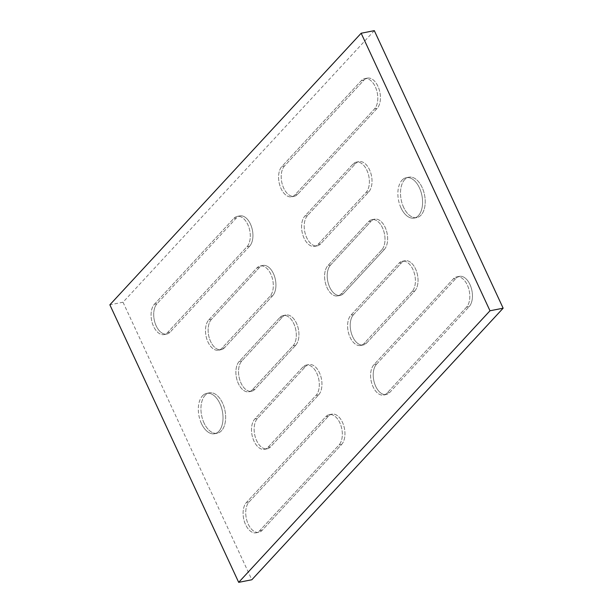 <?xml version="1.0" encoding="UTF-8"?>
<svg xmlns="http://www.w3.org/2000/svg" width="613" height="613" viewBox="0 0 613 613"><rect width="100%" height="100%" fill="white"/><g stroke="black" fill="none" stroke-linecap="round" stroke-linejoin="round"><path stroke-width="0.46" stroke-dasharray="3.06 2.3" d="M205.087 395.339A20.581 11.931 -101.1 0 0 202.612 419.307A20.581 11.931 -101.1 0 0 217.27 433.23A20.581 11.931 -101.1 0 0 225.009 410.733A20.581 11.931 -101.1 0 0 209.332 392.849A20.581 11.931 -101.1 0 0 205.087 395.339M202.451 395.852A20.581 11.931 78.9 0 1 206.696 393.362A20.581 11.931 78.9 0 1 222.373 411.254A20.581 11.931 78.9 0 1 214.634 433.743A20.581 11.931 78.9 0 1 201.432 423.537A20.581 11.931 78.9 0 1 202.451 395.852M318.637 394.887A16.459 9.547 -101.1 0 0 320.614 375.715A16.459 9.547 -101.1 0 0 308.891 364.574A16.459 9.547 -101.1 0 0 305.489 366.566L257.452 418.487A16.459 9.547 -101.1 0 0 255.475 437.659A16.459 9.547 -101.1 0 0 267.199 448.8A16.459 9.547 -101.1 0 0 270.594 446.808L318.637 394.887A16.459 9.547 -101.1 0 0 320.614 375.715A16.459 9.547 -101.1 0 0 308.891 364.574A16.459 9.547 -101.1 0 0 305.489 366.566L257.452 418.487A16.459 9.547 -101.1 0 0 255.475 437.659A16.459 9.547 -101.1 0 0 267.199 448.8A16.459 9.547 -101.1 0 0 270.594 446.808L318.637 394.887L316.001 395.408A16.459 9.547 -101.1 0 0 317.978 376.229A16.459 9.547 -101.1 0 0 306.255 365.087A16.459 9.547 -101.1 0 0 302.86 367.087L254.816 419.001A16.459 9.547 -101.1 0 0 252.84 438.18A16.459 9.547 -101.1 0 0 264.563 449.314A16.459 9.547 -101.1 0 0 267.965 447.321L316.001 395.408A16.459 9.547 -101.1 0 0 317.978 376.229A16.459 9.547 -101.1 0 0 306.255 365.087A16.459 9.547 -101.1 0 0 302.86 367.087L254.816 419.001A16.459 9.547 -101.1 0 0 252.84 438.18A16.459 9.547 -101.1 0 0 264.563 449.314A16.459 9.547 -101.1 0 0 267.965 447.321L316.001 395.408L318.637 394.887M208.803 319.879L256.847 267.965A16.459 9.547 78.9 0 1 260.249 265.965A16.459 9.547 78.9 0 1 271.973 277.107A16.459 9.547 78.9 0 1 269.996 296.286L221.952 348.199A16.459 9.547 78.9 0 1 218.557 350.192A16.459 9.547 78.9 0 1 206.826 339.058A16.459 9.547 78.9 0 1 208.803 319.879L256.847 267.965A16.459 9.547 78.9 0 1 260.249 265.965A16.459 9.547 78.9 0 1 271.973 277.107A16.459 9.547 78.9 0 1 269.996 296.286L221.952 348.199A16.459 9.547 78.9 0 1 218.557 350.192A16.459 9.547 78.9 0 1 206.826 339.058A16.459 9.547 78.9 0 1 208.803 319.879L211.439 319.365L259.483 267.444A16.459 9.547 78.9 0 1 262.877 265.452A16.459 9.547 -101.1 0 0 259.483 267.444L256.847 267.965L259.483 267.444L211.439 319.365A16.459 9.547 -101.1 0 0 209.462 338.537A16.459 9.547 -101.1 0 0 221.186 349.678A16.459 9.547 -101.1 0 0 224.58 347.686A16.459 9.547 78.9 0 1 221.186 349.678A16.459 9.547 78.9 0 1 209.462 338.537A16.459 9.547 78.9 0 1 211.439 319.365L208.803 319.879M272.624 295.765A16.459 9.547 -101.1 0 0 274.601 276.593A16.459 9.547 -101.1 0 0 262.877 265.452A16.459 9.547 78.9 0 1 274.601 276.593A16.459 9.547 78.9 0 1 272.624 295.765L224.58 347.686L221.952 348.199L224.58 347.686L272.624 295.765L269.996 296.286L272.624 295.765M295.635 345.326A16.459 9.547 -101.1 0 0 297.611 326.154A16.459 9.547 -101.1 0 0 285.88 315.013A16.459 9.547 -101.1 0 0 282.486 317.005L241.836 360.934A16.459 9.547 -101.1 0 0 239.859 380.114A16.459 9.547 -101.1 0 0 251.583 391.247A16.459 9.547 -101.1 0 0 254.977 389.255L295.635 345.326A16.459 9.547 -101.1 0 0 297.611 326.154A16.459 9.547 -101.1 0 0 285.88 315.013A16.459 9.547 -101.1 0 0 282.486 317.005L241.836 360.934A16.459 9.547 -101.1 0 0 239.859 380.114A16.459 9.547 -101.1 0 0 251.583 391.247A16.459 9.547 -101.1 0 0 254.977 389.255L295.635 345.326L292.999 345.847A16.459 9.547 -101.1 0 0 294.976 326.668A16.459 9.547 -101.1 0 0 283.252 315.526A16.459 9.547 -101.1 0 0 279.85 317.526L239.2 361.455A16.459 9.547 -101.1 0 0 237.223 380.627A16.459 9.547 -101.1 0 0 248.947 391.768A16.459 9.547 -101.1 0 0 252.349 389.776L292.999 345.847A16.459 9.547 -101.1 0 0 294.976 326.668A16.459 9.547 -101.1 0 0 283.252 315.526A16.459 9.547 -101.1 0 0 279.85 317.526L239.2 361.455A16.459 9.547 -101.1 0 0 237.223 380.627A16.459 9.547 -101.1 0 0 248.947 391.768A16.459 9.547 -101.1 0 0 252.349 389.776L292.999 345.847L295.635 345.326M284.516 165.962A16.459 9.547 -101.1 0 0 282.539 185.141A16.459 9.547 -101.1 0 0 294.263 196.275A16.459 9.547 -101.1 0 0 297.665 194.283L377.118 108.424A16.459 9.547 -101.1 0 0 379.095 89.245A16.459 9.547 -101.1 0 0 367.371 78.112A16.459 9.547 -101.1 0 0 363.969 80.104L284.516 165.962A16.459 9.547 -101.1 0 0 282.539 185.141A16.459 9.547 -101.1 0 0 294.263 196.275A16.459 9.547 -101.1 0 0 297.665 194.283L377.118 108.424A16.459 9.547 -101.1 0 0 379.095 89.245A16.459 9.547 -101.1 0 0 367.371 78.112A16.459 9.547 -101.1 0 0 363.969 80.104L284.516 165.962L281.888 166.483A16.459 9.547 -101.1 0 0 279.911 185.655A16.459 9.547 -101.1 0 0 291.635 196.796A16.459 9.547 -101.1 0 0 295.029 194.804L374.489 108.938A16.459 9.547 -101.1 0 0 376.466 89.766A16.459 9.547 -101.1 0 0 364.735 78.625A16.459 9.547 -101.1 0 0 361.341 80.617L281.888 166.483A16.459 9.547 -101.1 0 0 279.911 185.655A16.459 9.547 -101.1 0 0 291.635 196.796A16.459 9.547 -101.1 0 0 295.029 194.804L374.489 108.938A16.459 9.547 -101.1 0 0 376.466 89.766A16.459 9.547 -101.1 0 0 364.735 78.625A16.459 9.547 -101.1 0 0 361.341 80.617L281.888 166.483L284.516 165.962M307.519 215.523A16.459 9.547 -101.1 0 0 305.542 234.702A16.459 9.547 -101.1 0 0 317.273 245.836A16.459 9.547 -101.1 0 0 320.668 243.844L368.712 191.93A16.459 9.547 -101.1 0 0 370.689 172.751A16.459 9.547 -101.1 0 0 358.965 161.617A16.459 9.547 -101.1 0 0 355.563 163.61L307.519 215.523A16.459 9.547 -101.1 0 0 305.542 234.702A16.459 9.547 -101.1 0 0 317.273 245.836A16.459 9.547 -101.1 0 0 320.668 243.844L368.712 191.93A16.459 9.547 -101.1 0 0 370.689 172.751A16.459 9.547 -101.1 0 0 358.965 161.617A16.459 9.547 -101.1 0 0 355.563 163.61L307.519 215.523L304.891 216.044A16.459 9.547 -101.1 0 0 302.914 235.216A16.459 9.547 -101.1 0 0 314.638 246.357A16.459 9.547 -101.1 0 0 318.04 244.365L366.076 192.444A16.459 9.547 -101.1 0 0 368.053 173.272A16.459 9.547 -101.1 0 0 356.329 162.131A16.459 9.547 -101.1 0 0 352.935 164.123L304.891 216.044A16.459 9.547 -101.1 0 0 302.914 235.216A16.459 9.547 -101.1 0 0 314.638 246.357A16.459 9.547 -101.1 0 0 318.04 244.365L366.076 192.444A16.459 9.547 -101.1 0 0 368.053 173.272A16.459 9.547 -101.1 0 0 356.329 162.131A16.459 9.547 -101.1 0 0 352.935 164.123L304.891 216.044L307.519 215.523M381.692 249.997L341.043 293.926A16.459 9.547 78.9 0 1 337.64 295.918A16.459 9.547 78.9 0 1 325.917 284.777A16.459 9.547 78.9 0 1 327.894 265.605L368.551 221.676A16.459 9.547 78.9 0 1 371.945 219.684A16.459 9.547 78.9 0 1 383.669 230.817A16.459 9.547 78.9 0 1 381.692 249.997L341.043 293.926A16.459 9.547 78.9 0 1 337.64 295.918A16.459 9.547 78.9 0 1 325.917 284.777A16.459 9.547 78.9 0 1 327.894 265.605L368.551 221.676A16.459 9.547 78.9 0 1 371.945 219.684A16.459 9.547 78.9 0 1 383.669 230.817A16.459 9.547 78.9 0 1 381.692 249.997L384.328 249.476L343.671 293.405A16.459 9.547 78.9 0 1 340.276 295.397A16.459 9.547 -101.1 0 0 343.671 293.405L341.043 293.926L343.671 293.405L384.328 249.476A16.459 9.547 -101.1 0 0 386.305 230.304A16.459 9.547 -101.1 0 0 374.574 219.163A16.459 9.547 -101.1 0 0 371.179 221.155A16.459 9.547 78.9 0 1 374.574 219.163A16.459 9.547 78.9 0 1 386.305 230.304A16.459 9.547 78.9 0 1 384.328 249.476L381.692 249.997M330.53 265.084A16.459 9.547 -101.1 0 0 328.553 284.263A16.459 9.547 -101.1 0 0 340.276 295.397A16.459 9.547 78.9 0 1 328.553 284.263A16.459 9.547 78.9 0 1 330.53 265.084L371.179 221.155L368.551 221.676L371.179 221.155L330.53 265.084L327.894 265.605L330.53 265.084M412.089 291.566L364.045 343.487A16.459 9.547 78.9 0 1 360.651 345.479A16.459 9.547 78.9 0 1 348.927 334.338A16.459 9.547 78.9 0 1 350.904 315.166L398.94 263.245A16.459 9.547 78.9 0 1 402.343 261.253A16.459 9.547 78.9 0 1 414.066 272.394A16.459 9.547 78.9 0 1 412.089 291.566L364.045 343.487A16.459 9.547 78.9 0 1 360.651 345.479A16.459 9.547 78.9 0 1 348.927 334.338A16.459 9.547 78.9 0 1 350.904 315.166L398.94 263.245A16.459 9.547 78.9 0 1 402.343 261.253A16.459 9.547 78.9 0 1 414.066 272.394A16.459 9.547 78.9 0 1 412.089 291.566L414.725 291.052L366.681 342.966A16.459 9.547 78.9 0 1 363.279 344.958A16.459 9.547 -101.1 0 0 366.681 342.966L364.045 343.487L366.681 342.966L414.725 291.052A16.459 9.547 -101.1 0 0 416.702 271.873A16.459 9.547 -101.1 0 0 404.971 260.74A16.459 9.547 -101.1 0 0 401.576 262.732A16.459 9.547 78.9 0 1 404.971 260.74A16.459 9.547 78.9 0 1 416.702 271.873A16.459 9.547 78.9 0 1 414.725 291.052L412.089 291.566M353.532 314.645A16.459 9.547 -101.1 0 0 351.555 333.824A16.459 9.547 -101.1 0 0 363.279 344.958A16.459 9.547 78.9 0 1 351.555 333.824A16.459 9.547 78.9 0 1 353.532 314.645L401.576 262.732L398.94 263.245L401.576 262.732L353.532 314.645L350.904 315.166L353.532 314.645M466.508 307.182L387.056 393.048A16.459 9.547 78.9 0 1 383.654 395.04A16.459 9.547 78.9 0 1 371.93 383.899A16.459 9.547 78.9 0 1 373.907 364.727L453.359 278.861A16.459 9.547 78.9 0 1 456.762 276.869A16.459 9.547 78.9 0 1 468.485 288.01A16.459 9.547 78.9 0 1 466.508 307.182L387.056 393.048A16.459 9.547 78.9 0 1 383.654 395.04A16.459 9.547 78.9 0 1 371.93 383.899A16.459 9.547 78.9 0 1 373.907 364.727L453.359 278.861A16.459 9.547 78.9 0 1 456.762 276.869A16.459 9.547 78.9 0 1 468.485 288.01A16.459 9.547 78.9 0 1 466.508 307.182L469.137 306.669L389.684 392.527A16.459 9.547 78.9 0 1 386.29 394.519A16.459 9.547 -101.1 0 0 389.684 392.527L387.056 393.048L389.684 392.527L469.137 306.669A16.459 9.547 -101.1 0 0 471.113 287.489A16.459 9.547 -101.1 0 0 459.39 276.356A16.459 9.547 -101.1 0 0 455.995 278.348A16.459 9.547 78.9 0 1 459.39 276.356A16.459 9.547 78.9 0 1 471.113 287.489A16.459 9.547 78.9 0 1 469.137 306.669L466.508 307.182M376.535 364.206A16.459 9.547 -101.1 0 0 374.558 383.386A16.459 9.547 -101.1 0 0 386.29 394.519A16.459 9.547 78.9 0 1 374.558 383.386A16.459 9.547 78.9 0 1 376.535 364.206L455.995 278.348L453.359 278.861L455.995 278.348L376.535 364.206L373.907 364.727L376.535 364.206M404.641 179.678A20.581 11.931 -101.1 0 0 402.174 203.646A20.581 11.931 -101.1 0 0 416.832 217.569A20.581 11.931 -101.1 0 0 424.571 195.072A20.581 11.931 -101.1 0 0 408.894 177.188A20.581 11.931 -101.1 0 0 404.641 179.678M402.013 180.191A20.581 11.931 78.9 0 1 406.258 177.701A20.581 11.931 78.9 0 1 421.936 195.593A20.581 11.931 78.9 0 1 414.196 218.082A20.581 11.931 78.9 0 1 400.986 207.876A20.581 11.931 78.9 0 1 402.013 180.191M154.384 304.263L233.844 218.404A16.459 9.547 78.9 0 1 237.239 216.404A16.459 9.547 78.9 0 1 248.962 227.546A16.459 9.547 78.9 0 1 246.985 246.725L167.533 332.583A16.459 9.547 78.9 0 1 164.138 334.575A16.459 9.547 78.9 0 1 152.415 323.442A16.459 9.547 78.9 0 1 154.384 304.263L233.844 218.404A16.459 9.547 78.9 0 1 237.239 216.404A16.459 9.547 78.9 0 1 248.962 227.546A16.459 9.547 78.9 0 1 246.985 246.725L167.533 332.583A16.459 9.547 78.9 0 1 164.138 334.575A16.459 9.547 78.9 0 1 152.415 323.442A16.459 9.547 78.9 0 1 154.384 304.263L157.02 303.749L236.472 217.883A16.459 9.547 78.9 0 1 239.875 215.891A16.459 9.547 -101.1 0 0 236.472 217.883L233.844 218.404L236.472 217.883L157.02 303.749A16.459 9.547 -101.1 0 0 155.043 322.921A16.459 9.547 -101.1 0 0 166.767 334.062A16.459 9.547 -101.1 0 0 170.169 332.07A16.459 9.547 78.9 0 1 166.767 334.062A16.459 9.547 78.9 0 1 155.043 322.921A16.459 9.547 78.9 0 1 157.02 303.749L154.384 304.263M249.621 246.204A16.459 9.547 -101.1 0 0 251.598 227.032A16.459 9.547 -101.1 0 0 239.875 215.891A16.459 9.547 78.9 0 1 251.598 227.032A16.459 9.547 78.9 0 1 249.621 246.204L170.169 332.07L167.533 332.583L170.169 332.07L249.621 246.204L246.985 246.725L249.621 246.204M341.64 444.448A16.459 9.547 -101.1 0 0 343.617 425.276A16.459 9.547 -101.1 0 0 331.894 414.135A16.459 9.547 -101.1 0 0 328.499 416.127L249.039 501.993A16.459 9.547 -101.1 0 0 247.062 521.165A16.459 9.547 -101.1 0 0 258.793 532.306A16.459 9.547 -101.1 0 0 262.188 530.314L341.64 444.448A16.459 9.547 -101.1 0 0 343.617 425.276A16.459 9.547 -101.1 0 0 331.894 414.135A16.459 9.547 -101.1 0 0 328.499 416.127L249.039 501.993A16.459 9.547 -101.1 0 0 247.062 521.165A16.459 9.547 -101.1 0 0 258.793 532.306A16.459 9.547 -101.1 0 0 262.188 530.314L341.64 444.448L339.012 444.969A16.459 9.547 -101.1 0 0 340.989 425.79A16.459 9.547 -101.1 0 0 329.265 414.649A16.459 9.547 -101.1 0 0 325.863 416.648L246.411 502.507A16.459 9.547 -101.1 0 0 244.434 521.686A16.459 9.547 -101.1 0 0 256.157 532.82A16.459 9.547 -101.1 0 0 259.56 530.827L339.012 444.969A16.459 9.547 -101.1 0 0 340.989 425.79A16.459 9.547 -101.1 0 0 329.265 414.649A16.459 9.547 -101.1 0 0 325.863 416.648L246.411 502.507A16.459 9.547 -101.1 0 0 244.434 521.686A16.459 9.547 -101.1 0 0 256.157 532.82A16.459 9.547 -101.1 0 0 259.56 530.827L339.012 444.969L341.64 444.448M374.313 30.65L123.014 302.224L251.843 579.76M123.014 302.224L109.857 304.807M403.622 207.363A20.581 11.931 78.9 0 1 408.894 177.188A20.581 11.931 78.9 0 1 424.571 195.072A20.581 11.931 78.9 0 1 416.832 217.569A20.581 11.931 78.9 0 1 403.622 207.363M400.986 207.876A20.581 11.931 78.9 0 1 406.258 177.701A20.581 11.931 78.9 0 1 421.936 195.593A20.581 11.931 78.9 0 1 414.196 218.082A20.581 11.931 78.9 0 1 400.986 207.876M204.06 423.024A20.581 11.931 78.9 0 1 209.332 392.849A20.581 11.931 78.9 0 1 225.009 410.733A20.581 11.931 78.9 0 1 217.27 433.23A20.581 11.931 78.9 0 1 204.06 423.024M201.432 423.537A20.581 11.931 78.9 0 1 206.696 393.362A20.581 11.931 78.9 0 1 222.373 411.254A20.581 11.931 78.9 0 1 214.634 433.743A20.581 11.931 78.9 0 1 201.432 423.537M305.489 366.566L302.86 367.087L305.489 366.566M270.594 446.808L267.965 447.321L270.594 446.808M257.452 418.487L254.816 419.001L257.452 418.487M282.486 317.005L279.85 317.526L282.486 317.005M254.977 389.255L252.349 389.776L254.977 389.255M241.836 360.934L239.2 361.455L241.836 360.934M297.665 194.283L295.029 194.804L297.665 194.283M363.969 80.104L361.341 80.617L363.969 80.104M377.118 108.424L374.489 108.938L377.118 108.424M320.668 243.844L318.04 244.365L320.668 243.844M355.563 163.61L352.935 164.123L355.563 163.61M368.712 191.93L366.076 192.444L368.712 191.93M328.499 416.127L325.863 416.648L328.499 416.127M262.188 530.314L259.56 530.827L262.188 530.314M249.039 501.993L246.411 502.507L249.039 501.993M209.332 392.849L206.696 393.362L209.332 392.849M217.27 433.23L214.634 433.743L217.27 433.23M308.891 364.574L306.255 365.087L308.891 364.574M267.199 448.8L264.563 449.314L267.199 448.8M262.877 265.452L260.249 265.965L262.877 265.452M221.186 349.678L218.557 350.192L221.186 349.678M285.88 315.013L283.252 315.526L285.88 315.013M251.583 391.247L248.947 391.768L251.583 391.247M294.263 196.275L291.635 196.796L294.263 196.275M367.371 78.112L364.735 78.625L367.371 78.112M317.273 245.836L314.638 246.357L317.273 245.836M358.965 161.617L356.329 162.131L358.965 161.617M340.276 295.397L337.64 295.918L340.276 295.397M374.574 219.163L371.945 219.684L374.574 219.163M363.279 344.958L360.651 345.479L363.279 344.958M404.971 260.74L402.343 261.253L404.971 260.74M386.29 394.519L383.654 395.04L386.29 394.519M459.39 276.356L456.762 276.869L459.39 276.356M408.894 177.188L406.258 177.701L408.894 177.188M416.832 217.569L414.196 218.082L416.832 217.569M239.875 215.891L237.239 216.404L239.875 215.891M166.767 334.062L164.138 334.575L166.767 334.062M331.894 414.135L329.265 414.649L331.894 414.135M258.793 532.306L256.157 532.82L258.793 532.306"/><path stroke-width="0.92" d="M238.687 582.35L251.843 579.76L503.143 308.193L374.313 30.65L361.157 33.24L109.857 304.807L238.687 582.35L489.986 310.776L361.157 33.24M503.143 308.193L489.986 310.776"/></g></svg>
